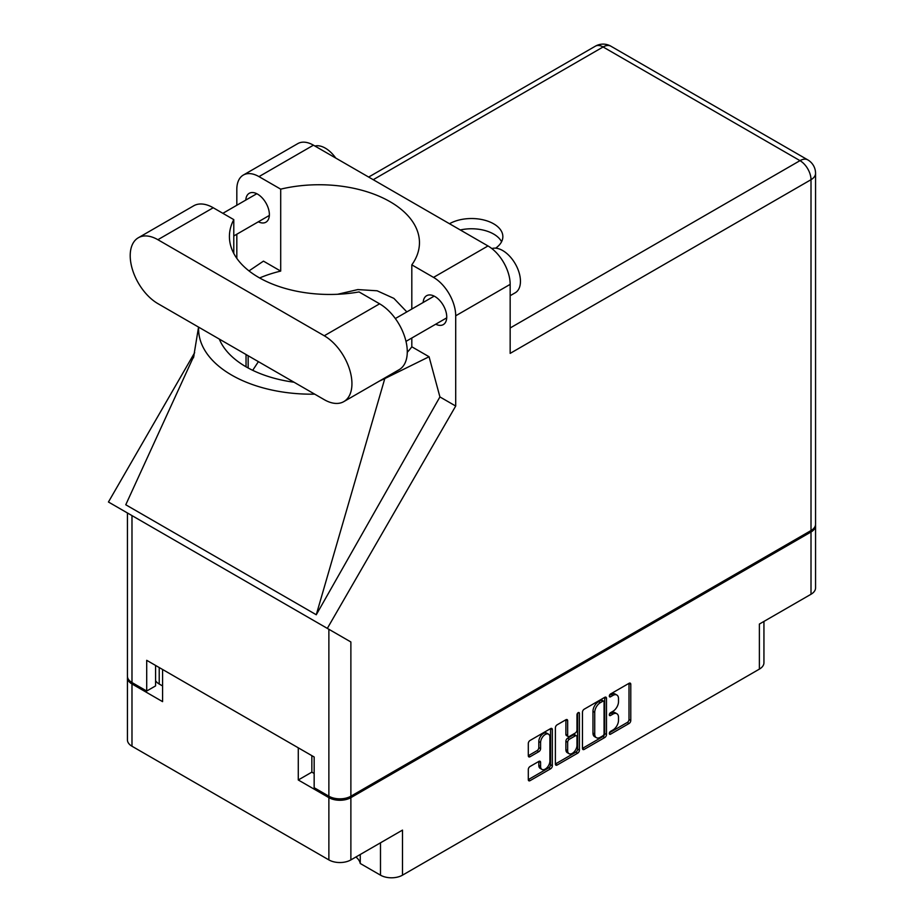 <?xml version="1.0" encoding="UTF-8"?>
<svg xmlns="http://www.w3.org/2000/svg" width="924" height="924" viewBox="0 0 924 924"><rect width="100%" height="100%" fill="white"/><g stroke="black" fill="none" stroke-linecap="round" stroke-linejoin="round"><path stroke-width="1.39" d="M548.533 734.176L546.765 733.148A6.584 3.8 120 0 0 543.474 733.471A6.584 3.8 120 0 0 538.808 741.545L540.586 742.561A6.584 3.8 120 0 1 545.241 734.499A6.584 3.8 120 0 1 548.533 734.176A6.584 3.8 120 0 1 549.907 737.19L549.907 761.006A6.584 3.8 120 0 1 547.031 767.636A6.584 3.8 120 0 1 541.949 769.403A6.584 3.8 120 0 1 540.586 766.389L540.586 762.416A2.46 1.421 120 0 0 540.078 761.295A2.46 1.421 120 0 0 538.842 761.411L530.053 766.493A2.46 1.421 120 0 0 528.309 769.507L528.309 779.66A2.46 1.421 120 0 0 528.817 780.78A2.46 1.421 120 0 0 530.053 780.664L550.6 768.803A2.46 1.421 120 0 0 552.344 765.788L552.344 729.602A2.46 1.421 120 0 0 551.824 728.47A2.46 1.421 120 0 0 550.6 728.597L530.053 740.459A2.46 1.421 120 0 0 528.309 743.474L528.309 755.728A2.46 1.421 120 0 0 528.817 756.86A2.46 1.421 120 0 0 530.053 756.733L538.842 751.662A2.46 1.421 120 0 0 540.586 748.648L540.586 742.561M578.193 712.658L579.417 713.363A1.721 0.993 120 0 0 579.059 712.577A1.721 0.993 120 0 0 578.193 712.658A1.721 0.993 120 0 0 576.98 714.772L576.98 730.052A2.46 1.421 120 0 1 575.236 733.067L569.403 736.428A2.46 1.421 120 0 1 568.168 736.555A2.46 1.421 120 0 1 567.659 735.423L567.659 720.755A2.46 1.421 120 0 0 567.151 719.623A2.46 1.421 120 0 0 565.915 719.75L565.892 734.407A2.46 1.421 120 0 0 566.4 735.527L568.168 736.555M360.256 854.492L360.256 863.49L380.492 875.167L380.492 842.804M582.455 712.208L582.455 748.394A2.46 1.421 120 0 0 582.975 749.526A2.46 1.421 120 0 0 584.199 749.399L604.746 737.537A2.46 1.421 120 0 0 606.49 734.522L606.49 698.336A2.46 1.421 120 0 0 605.982 697.204A2.46 1.421 120 0 0 604.746 697.331L584.199 709.193A2.46 1.421 120 0 0 582.455 712.208M612.935 729.995L610.533 731.381A1.721 0.993 120 0 0 609.413 732.905A1.721 0.993 120 0 0 609.678 734.28A1.721 0.993 120 0 0 610.533 734.199L629.036 723.515A2.46 1.421 120 0 0 630.78 720.501L630.78 684.314A2.46 1.421 120 0 0 630.272 683.183A2.46 1.421 120 0 0 629.036 683.31L610.533 693.982A1.721 0.993 120 0 0 609.413 695.506A1.721 0.993 120 0 0 609.678 696.892A1.721 0.993 120 0 0 610.533 696.8L612.935 695.414A7.877 4.551 120 0 1 616.874 695.033A7.877 4.551 120 0 1 618.503 698.636L618.503 701.651A7.877 4.551 120 0 1 612.935 711.307L610.533 712.681A1.721 0.993 120 0 0 609.413 714.206A1.721 0.993 120 0 0 609.678 715.58A1.721 0.993 120 0 0 610.533 715.499L612.935 714.113A7.877 4.551 120 0 1 616.874 713.721A7.877 4.551 120 0 1 618.503 717.336L618.503 720.35A7.877 4.551 120 0 1 612.935 729.995M555.382 763.986L575.895 752.148L577.673 753.176A2.46 1.421 120 0 0 579.417 750.149L579.417 713.363M577.673 753.176L557.126 765.037A2.46 1.421 120 0 1 555.902 765.153A2.46 1.421 120 0 1 555.382 764.021L555.382 727.835A2.46 1.421 120 0 1 557.126 724.82L565.915 719.75L567.659 720.755M311.85 755.659L311.85 772.141L298.279 779.983L328.875 797.643A15.558 8.974 0 0 0 350.877 797.643L350.877 859.909L402.494 830.11L402.494 875.167L759.378 669.115L759.378 624.058L811.006 594.259L811.006 531.993A15.558 8.974 0 0 0 815.557 525.641A15.558 8.974 0 0 0 815.511 524.924M350.877 797.643L811.006 531.993M763.94 621.425L763.94 662.774A15.558 8.974 180 0 1 759.378 669.115M402.494 875.167A15.558 8.974 180 0 1 380.492 875.167M355.902 857.01A23.458 13.537 180 0 1 360.256 863.49M127.477 676.899A15.558 8.974 0 0 0 127.431 677.615A15.558 8.974 0 0 0 131.982 683.968L162.578 701.639L162.578 669.473L298.279 747.816L298.279 779.983M350.877 859.909A15.558 8.974 180 0 1 328.875 859.909L131.982 746.234A15.558 8.974 180 0 1 127.431 739.881L127.431 677.615M616.874 713.721L615.095 712.704A7.877 4.551 120 0 0 611.157 713.097L612.935 714.113M609.447 714.079L611.157 713.097M616.874 695.033L615.095 694.005A7.877 4.551 120 0 0 611.157 694.398L612.935 695.414M609.447 695.379L611.157 694.398M609.447 732.778L627.257 722.487A2.46 1.421 120 0 0 629.001 719.473L629.001 683.321L630.78 684.314M584.199 749.399L582.455 748.394L602.968 736.509A2.46 1.421 120 0 0 604.712 733.494L604.712 697.343M602.829 735.827A1.721 0.993 120 0 0 604.053 733.714L604.053 701.951A1.721 0.993 120 0 0 603.695 701.166A1.721 0.993 120 0 0 602.829 701.247L600.311 702.702A7.877 4.551 120 0 0 594.733 712.358L594.733 734.072A7.877 4.551 120 0 0 596.373 737.675A7.877 4.551 120 0 0 600.311 737.283L602.829 735.827M603.695 701.166L601.917 700.138A1.721 0.993 120 0 0 601.062 700.23L602.829 701.247M596.373 737.675L594.594 736.659A7.877 4.551 120 0 1 592.965 733.044L592.965 711.33A7.877 4.551 120 0 1 598.533 701.686L601.062 700.23M577.639 713.132L577.639 749.133L579.417 750.149M567.659 750.658A6.584 3.8 120 0 0 569.022 753.672A6.584 3.8 120 0 0 574.104 751.905A6.584 3.8 120 0 0 576.98 745.275L576.98 736.89A2.46 1.421 120 0 0 576.461 735.758A2.46 1.421 120 0 0 575.236 735.885L569.403 739.246A2.46 1.421 120 0 0 567.659 742.261L567.659 750.658L565.892 749.63A6.584 3.8 120 0 0 567.255 752.644L569.022 753.672M576.461 735.758L574.693 734.73A2.46 1.421 120 0 0 573.457 734.857L575.236 735.885M565.892 749.63L565.892 741.244A2.46 1.421 120 0 1 567.625 738.218L573.457 734.857M575.895 752.148A2.46 1.421 120 0 0 577.639 749.133M541.949 769.403L540.182 768.375A6.584 3.8 120 0 1 538.808 765.361L538.808 761.434M530.053 756.733L528.309 755.728L537.075 750.635A2.46 1.421 120 0 0 538.808 747.62L538.808 741.545M528.309 779.625L548.821 767.775A2.46 1.421 120 0 0 550.565 764.76L550.565 728.609M311.85 772.141L314.16 773.48M159.217 667.532L159.217 684.014L162.578 685.966M159.217 684.014A15.558 8.974 180 0 1 155.578 680.711M815.557 525.641L815.557 587.907A15.558 8.974 180 0 1 811.006 594.259M343.832 401.605L399.18 369.658A39.131 22.592 -120 0 0 407.276 351.744A39.131 22.592 -120 0 0 379.614 303.811L359.043 291.938A100.346 57.935 0 0 1 229.418 236.532A100.346 57.935 0 0 1 233.784 219.623L213.225 207.75A39.131 22.592 -120 0 0 193.659 205.821L138.311 237.768A39.131 22.592 -120 0 0 132.317 269.127A39.131 22.592 -120 0 0 157.877 303.615L324.266 399.676A39.131 22.592 -120 0 0 343.832 401.605A39.131 22.592 -120 0 0 351.94 383.691A39.131 22.592 -120 0 0 324.266 335.77L157.877 239.709A39.131 22.592 -120 0 0 138.311 237.768M314.922 146.038A25.087 14.484 60 0 1 335.735 158.05M491.857 248.579A25.087 14.484 60 0 1 510.522 257.161A25.087 14.484 60 0 1 520.455 281.289A25.087 14.484 60 0 1 515.257 292.769L510.163 295.703M435.724 324.197A16.678 9.633 -120 0 0 443.289 324.613A16.678 9.633 -120 0 0 446.742 316.978A16.678 9.633 -120 0 0 439.466 300.184A16.678 9.633 -120 0 0 426.611 295.715A16.678 9.633 -120 0 0 423.18 302.471M258.339 221.795A16.678 9.633 -120 0 0 265.916 222.199A16.678 9.633 -120 0 0 269.369 214.564A16.678 9.633 -120 0 0 262.081 197.771A16.678 9.633 -120 0 0 249.226 193.312A16.678 9.633 -120 0 0 245.796 200.069M495.645 248.175A31.358 18.099 0 0 0 502.852 236.636A31.358 18.099 0 0 0 483.61 219.935A31.358 18.099 0 0 0 449.503 223.735M460.302 229.96A31.358 18.099 180 0 1 501.57 241.753M243.312 175.063L297.771 143.624A31.358 18.099 60 0 1 313.444 145.184L258.986 176.623A31.358 18.099 -120 0 0 243.312 175.063A31.358 18.099 -120 0 0 236.821 189.42L236.821 205.255M811.006 530.561L811.006 179.695A15.558 8.974 180 0 0 815.557 173.342L815.557 524.208A15.558 8.974 180 0 1 811.006 530.561L350.877 796.211A15.558 8.974 180 0 1 328.875 796.211L328.875 629.279L350.877 641.972L327.327 628.389L455.705 406.04L455.705 315.8A31.358 18.099 -120 0 0 433.529 277.396L487.988 245.957L313.444 145.184M487.988 245.957A31.358 18.099 60 0 1 510.163 284.361L510.163 353.384L811.006 179.695A15.558 8.974 60 0 0 799.999 160.649L603.106 46.974L373.227 179.695M433.529 277.396L411.815 264.853L411.815 309.032M411.815 337.999L411.815 346.789A100.346 57.935 180 0 1 407.276 352.275M379.418 381.069A112.89 65.177 0 0 0 384.8 378.574L429.071 356.745L411.815 346.789M429.071 356.745L439.916 396.927L455.705 406.04M193.994 355.798L125.768 504.77L316.274 614.76L439.916 396.927M327.327 628.389L108.443 502.009L194.664 352.668M259.621 277.962A100.346 57.935 180 0 1 280.7 271.09L280.7 189.154L258.986 176.623M236.821 258.362L236.821 234.222M280.7 271.09L263.455 261.134L248.995 270.905M328.875 629.279L131.982 515.604L131.982 682.536L146.708 691.036L155.578 685.908L155.578 665.43M131.982 682.536A15.558 8.974 180 0 1 127.431 676.183L127.431 512.97M328.875 796.211L314.16 787.71L314.16 756.987L146.708 660.314L146.708 691.036M131.982 515.604C126.057 512.173 126.057 512.173 131.982 515.604M411.815 264.853A100.346 57.935 0 0 0 419.461 242.677A100.346 57.935 0 0 0 280.7 189.154M406.837 311.908L393.878 298.383L377.108 290.783L357.819 289.582L337.56 294.282M258.397 361.642L252.702 370.316M198.648 327.142A112.89 65.177 0 0 0 314.714 394.155M294.075 382.236A100.346 57.935 180 0 1 219.3 339.073M384.8 378.574L316.274 614.76M233.784 253.43L233.784 219.623M131.982 683.968L131.982 746.234M328.875 859.909L328.875 797.643M609.32 714.795L610.533 715.499M609.32 696.095L610.533 696.8M629.001 719.473L630.78 720.501M627.257 722.487L629.036 723.515M609.32 733.494L610.533 734.199M604.746 697.331L606.49 698.336M604.712 733.494L606.49 734.522M602.968 736.509L604.746 737.537M598.533 701.686L600.311 702.702M592.965 711.33L594.733 712.358M592.965 733.044L594.733 734.072M555.382 764.021L557.126 765.037M565.892 734.407L567.659 735.423M567.625 738.218L569.403 739.246M565.892 741.244L567.659 742.261M538.842 761.411L540.586 762.416M538.808 765.361L540.586 766.389M538.808 747.62L540.586 748.648M537.075 750.635L538.842 751.662M550.6 728.597L552.344 729.602M550.565 764.76L552.344 765.788M548.821 767.775L550.6 768.803M528.309 779.66L530.053 780.664M510.163 327.985L799.999 160.649A15.558 8.974 120 0 1 807.784 159.875L610.891 46.2A15.558 8.974 120 0 0 603.106 46.974A15.558 8.974 60 0 0 595.333 46.2L368.664 177.062M510.163 284.361L455.705 315.8M350.877 641.972L350.877 796.211M248.163 367.995L248.163 355.74M246.038 366.805L246.038 354.504M213.225 207.75L157.877 239.709M379.614 303.811L324.266 335.77M395.333 318.549L434.176 296.13M222.857 213.317L256.803 193.717M233.784 235.967L269.346 215.442M405.994 341.372L446.719 317.856M198.556 327.096L193.497 357.796M610.891 46.2A15.558 15.558 0 0 0 595.333 46.2M815.557 173.342A15.558 15.558 0 0 0 807.784 159.875"/></g></svg>
